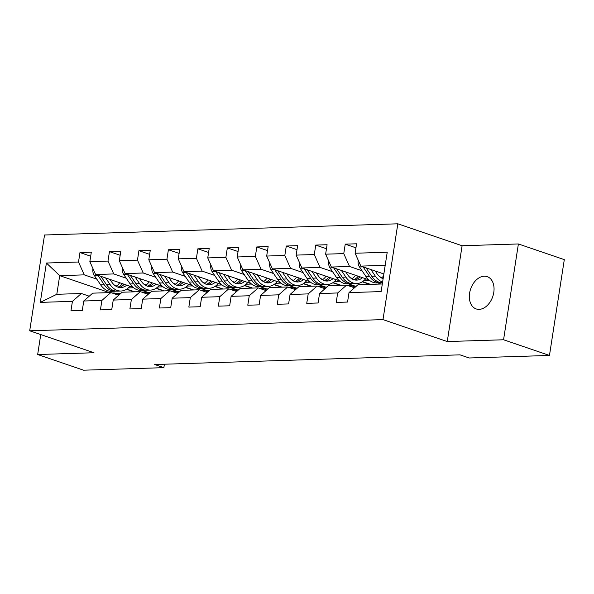 <?xml version="1.0" encoding="UTF-8"?>
<svg xmlns="http://www.w3.org/2000/svg" width="594" height="594" viewBox="0 0 594 594"><rect width="100%" height="100%" fill="white"/><g stroke="black" fill="none" stroke-linecap="round" stroke-linejoin="round"><path stroke-width="0.89" d="M479.128 309.363A17.055 11.694 -71.2 0 0 493.369 294.505A17.055 11.694 -71.2 0 0 487.206 276.656A17.055 11.694 -71.2 0 0 484.259 276.217A17.055 11.694 -71.2 0 0 470.025 291.082A17.055 11.694 -71.2 0 0 476.188 308.932A17.055 11.694 -71.2 0 0 479.128 309.363M397.824 223.804L44.535 234.994L29.7 330.799L382.996 319.609L397.824 223.804L462.095 245.745L447.26 341.55L503.564 339.768L518.391 243.963L462.095 245.745M518.391 243.963L564.3 259.63L549.465 355.442L503.564 339.768M109.43 292.627L59.697 275.646L56.809 294.29L81.371 293.51L72.423 301.358L70.961 310.811L82.291 310.454L83.754 301.002L101.893 300.43L100.431 309.882L111.769 309.519L113.231 300.067L131.371 299.495L129.9 308.947L141.238 308.59L142.701 299.138L160.84 298.559L159.378 308.011L170.716 307.655L172.178 298.203L190.31 297.631L188.847 307.083L200.185 306.719L201.648 297.267L219.787 296.696L218.325 306.148L229.655 305.791L231.118 296.339L249.257 295.76L247.795 305.212L259.132 304.856L260.595 295.404L278.727 294.832L277.264 304.277L288.602 303.92L290.065 294.468L308.204 293.896L306.742 303.348L318.072 302.985L319.542 293.533L337.674 292.961L336.211 302.413L347.549 302.056L349.012 292.604L381.133 291.587L387.221 252.227L355.108 253.244L356.571 243.792L345.233 244.149L355.947 247.809M72.423 301.358L40.303 302.376L46.399 263.023L78.512 262.006L79.975 252.554L90.689 256.207M345.233 244.149L343.77 253.601L325.631 254.18L327.094 244.728L315.763 245.084L314.293 254.536L296.161 255.108L297.624 245.656L286.286 246.02L284.823 255.472L266.684 256.044L268.146 246.592L256.816 246.948L255.353 256.4L237.214 256.979L238.677 247.527L227.339 247.884L225.876 257.336L207.744 257.907L209.207 248.455L197.869 248.819L196.406 258.271L178.267 258.843L179.73 249.391L168.399 249.747L166.936 259.199L148.797 259.778L150.26 250.326L138.922 250.683L137.459 260.135L119.32 260.707L120.79 251.262L109.452 251.618L107.989 261.07L89.85 261.642L91.313 252.19L79.975 252.554M549.465 355.442L469.171 357.982L459.994 354.848L154.685 364.523L163.87 367.656L164.397 364.211M83.754 301.002L92.709 293.154L110.84 292.575L118.711 295.263M150.096 292.649L148.842 292.686L142.018 290.355M133.071 287.303L95.589 274.51L113.729 273.938L126.262 278.215M163.461 290.912L155.962 288.35M146.169 285.009L144.008 284.274M110.84 292.575L101.893 300.43M89.85 261.642L95.589 274.51M107.989 261.07L113.729 273.938M113.231 300.067L122.178 292.218L140.318 291.647L148.181 294.327M179.574 291.713L178.311 291.758L171.488 289.427M162.548 286.375L125.067 273.574L143.199 273.002L155.732 277.279M192.931 289.976L185.439 287.422M175.638 284.073L173.478 283.338M140.318 291.647L131.371 299.495M119.32 260.707L125.067 273.574M137.459 260.135L143.199 273.002M142.701 299.138L151.648 291.283L169.787 290.711L177.651 293.399M209.043 290.778L207.789 290.822L200.965 288.491M192.018 285.439L154.537 272.639L172.676 272.067L185.202 276.344M222.408 289.048L214.909 286.486M205.116 283.145L202.948 282.402M169.787 290.711L160.84 298.559M148.797 259.778L154.537 272.639M166.936 259.199L172.676 272.067M172.178 298.203L181.125 290.355L199.257 289.775L207.128 292.463M238.513 289.85L237.258 289.887L230.435 287.555M221.495 284.504L184.014 271.71L202.146 271.131L214.679 275.408M251.878 288.112L244.379 285.551M234.585 282.209L232.425 281.467M199.257 289.775L190.31 297.631M178.267 258.843L184.014 271.71M196.406 258.271L202.146 271.131M201.648 297.267L210.595 289.419L228.735 288.847L236.598 291.528M267.991 288.914L266.736 288.951L259.905 286.627M250.965 283.568L213.484 270.775L231.623 270.203L244.149 274.48M281.348 287.177L273.856 284.623M264.055 281.274L261.895 280.539M228.735 288.847L219.787 296.696M207.744 257.907L213.484 270.775M225.876 257.336L231.623 270.203M231.118 296.339L240.073 288.484L258.204 287.912L266.075 290.6M297.46 287.979L296.206 288.023L289.382 285.692M280.435 282.64L242.953 269.839L261.093 269.268L273.619 273.544M310.825 286.249L303.326 283.687M293.533 280.338L291.372 279.603M258.204 287.912L249.257 295.76M237.214 256.979L242.953 269.839M255.353 256.4L261.093 269.268M260.595 295.404L269.542 287.555L287.682 286.976L295.545 289.664M326.938 287.051L325.675 287.088L318.852 284.756M309.912 281.704L272.431 268.911L290.563 268.332L303.096 272.609M340.295 285.313L332.796 282.751M323.002 279.41L320.842 278.668M287.682 286.976L278.727 294.832M266.684 256.044L272.431 268.911M284.823 255.472L290.563 268.332M290.065 294.468L299.012 286.62L317.151 286.048L325.015 288.729M356.407 286.115L355.153 286.152L348.329 283.821M339.382 280.769L301.901 267.976L320.04 267.404L332.566 271.681M369.765 284.377L362.273 281.816M352.48 278.475L350.312 277.74M317.151 286.048L308.204 293.896M296.161 255.108L301.901 267.976M314.293 254.536L320.04 267.404M319.542 293.533L328.489 285.684L346.621 285.113L354.492 287.793M381.103 284.021L377.799 282.893M368.852 279.841L331.37 267.04L349.51 266.468L362.043 270.745M381.949 277.539L379.789 276.804M346.621 285.113L337.674 292.961M325.631 254.18L331.37 267.04M343.77 253.601L349.51 266.468M349.012 292.604L357.959 284.749L382.306 283.984M383.858 273.96L360.848 266.105L385.194 265.34M355.108 253.244L360.848 266.105M40.756 334.578L37.667 354.521L83.576 370.196L163.87 367.656M37.667 354.521L93.971 352.739L29.7 330.799M447.26 341.55L382.996 319.609M81.371 293.51L89.234 296.198M120.627 293.584L117.189 293.688M133.984 291.847L126.492 289.285M116.691 285.944L114.531 285.202M96.785 279.143L84.259 274.866L59.697 275.646L46.399 263.023M354.462 285.922L352.279 285.989M324.985 286.85L322.809 286.924M295.515 287.786L293.332 287.852M266.045 288.721L263.862 288.788M236.568 289.649L234.392 289.724M207.098 290.585L204.915 290.652M177.621 291.52L175.445 291.587M148.151 292.448L145.968 292.523M56.809 294.29L40.303 302.376M78.512 262.006L84.259 274.866M362.548 281.638L370.5 284.355M369.423 280.309L364.04 280.479M315.763 245.084L326.477 248.745M333.071 282.573L341.03 285.291M339.946 281.237L334.563 281.408M286.286 246.02L297 249.673M303.601 283.509L311.553 286.219M310.476 282.172L305.093 282.343M256.816 246.948L267.53 250.609M274.131 284.437L282.083 287.154M281.007 283.108L275.623 283.279M227.339 247.884L238.053 251.544M244.654 285.372L252.606 288.09M251.529 284.043L246.146 284.214M197.869 248.819L208.583 252.472M215.184 286.308L223.136 289.026M222.059 284.972L216.676 285.142M168.399 249.747L179.113 253.408M185.707 287.244L193.666 289.954M192.582 285.907L187.199 286.078M138.922 250.683L149.636 254.343M156.237 288.172L164.189 290.889M163.112 286.843L157.729 287.013M109.452 251.618L120.166 255.279M126.767 289.107L134.719 291.825M133.643 287.771L128.259 287.942M358.286 260.372L358.16 260.618A7.061 4.975 88.2 0 0 359.489 266.973L365.919 276.477A20.389 14.367 88.2 0 0 376.834 282.922L380.42 282.811A20.389 14.367 88.2 0 0 381.556 282.707M381.4 277.925A16.922 11.932 88.2 0 0 383.524 276.121M370.864 269.528L375.363 276.18A20.389 14.367 88.2 0 0 382.603 282.068M375.215 271.013L377.108 273.812A16.922 11.932 88.2 0 0 383.123 278.697M363.09 266.877L369.505 276.366A20.389 14.367 88.2 0 0 380.42 282.811M382.499 282.737A20.389 14.367 -91.8 0 1 371.777 276.292L366.097 267.901M348.039 285.595A20.389 14.367 -91.8 0 1 348.901 285.528A20.389 14.367 -91.8 0 1 355.086 287.273M318.562 286.523A20.389 14.367 -91.8 0 1 319.431 286.464A20.389 14.367 -91.8 0 1 325.609 288.209M328.816 261.308L328.69 261.553A7.061 4.975 88.2 0 0 330.019 267.909L336.449 277.413A20.389 14.367 88.2 0 0 347.364 283.858L350.95 283.739A20.389 14.367 88.2 0 0 352.079 283.642M351.93 278.861A16.922 11.932 88.2 0 0 355.464 275.267M341.394 270.463L345.894 277.108A20.389 14.367 88.2 0 0 356.808 283.553A20.389 14.367 88.2 0 0 365.681 278.757M345.745 271.948L347.639 274.747A16.922 11.932 88.2 0 0 356.697 280.093A16.922 11.932 88.2 0 0 362.54 277.68M333.613 267.805L340.035 277.294A20.389 14.367 88.2 0 0 350.95 283.739M358.264 276.225A16.922 11.932 -91.8 0 1 353.749 279.67M356.808 283.553L353.215 283.672A20.389 14.367 -91.8 0 1 342.3 277.227L336.627 268.837M354.893 279.96A16.922 11.932 88.2 0 0 359.971 276.804M299.339 262.236L299.22 262.481A7.061 4.975 88.2 0 0 300.542 268.844L306.972 278.341A20.389 14.367 88.2 0 0 317.887 284.786L321.48 284.675A20.389 14.367 88.2 0 0 322.609 284.578M322.46 279.789A16.922 11.932 88.2 0 0 325.987 276.195M311.924 271.399L316.416 278.044A20.389 14.367 88.2 0 0 327.331 284.489A20.389 14.367 88.2 0 0 336.211 279.685M316.275 272.884L318.161 275.675A16.922 11.932 88.2 0 0 327.227 281.029A16.922 11.932 88.2 0 0 333.063 278.616M304.143 268.74L310.565 278.23A20.389 14.367 88.2 0 0 321.48 284.675M328.794 277.153A16.922 11.932 -91.8 0 1 324.279 280.598M327.331 284.489L323.745 284.6A20.389 14.367 -91.8 0 1 312.83 278.155L307.157 269.765M325.423 280.888A16.922 11.932 88.2 0 0 330.494 277.74M289.092 287.459A20.389 14.367 -91.8 0 1 289.954 287.392A20.389 14.367 -91.8 0 1 296.139 289.144M259.615 288.394A20.389 14.367 -91.8 0 1 260.484 288.328A20.389 14.367 -91.8 0 1 266.661 290.08M230.145 289.33A20.389 14.367 -91.8 0 1 231.014 289.263A20.389 14.367 -91.8 0 1 237.192 291.008M269.869 263.172L269.743 263.417A7.061 4.975 88.2 0 0 271.072 269.773L277.502 279.277A20.389 14.367 88.2 0 0 288.417 285.721L292.003 285.61A20.389 14.367 88.2 0 0 293.139 285.506M292.983 280.724A16.922 11.932 88.2 0 0 296.517 277.131M282.447 272.327L286.947 278.98A20.389 14.367 88.2 0 0 297.861 285.424A20.389 14.367 88.2 0 0 306.734 280.62M286.798 273.812L288.691 276.611A16.922 11.932 88.2 0 0 297.75 281.957A16.922 11.932 88.2 0 0 303.593 279.544M274.673 269.676L281.088 279.165A20.389 14.367 88.2 0 0 292.003 285.61M299.317 278.089A16.922 11.932 -91.8 0 1 294.81 281.534M297.861 285.424L294.275 285.536A20.389 14.367 -91.8 0 1 283.36 279.091L277.68 270.701M295.953 281.823A16.922 11.932 88.2 0 0 301.024 278.668M240.399 264.107L240.273 264.352A7.061 4.975 88.2 0 0 241.602 270.708L248.025 280.212A20.389 14.367 88.2 0 0 258.939 286.657L262.533 286.538A20.389 14.367 88.2 0 0 263.662 286.442M263.513 281.66A16.922 11.932 88.2 0 0 267.04 278.066M252.977 273.262L257.477 279.915A20.389 14.367 88.2 0 0 268.391 286.353A20.389 14.367 88.2 0 0 277.264 281.556M257.328 274.747L259.222 277.547A16.922 11.932 88.2 0 0 268.28 282.893A16.922 11.932 88.2 0 0 274.116 280.479M245.196 270.604L251.618 280.101A20.389 14.367 88.2 0 0 262.533 286.538M269.847 279.024A16.922 11.932 -91.8 0 1 265.332 282.469M268.391 286.353L264.798 286.471A20.389 14.367 -91.8 0 1 253.883 280.026L248.21 271.636M266.476 282.759A16.922 11.932 88.2 0 0 271.547 279.603M210.922 265.043L210.796 265.28A7.061 4.975 88.2 0 0 212.125 271.644L218.555 281.148A20.389 14.367 88.2 0 0 229.47 287.585L233.056 287.474A20.389 14.367 88.2 0 0 234.192 287.377M234.036 282.596A16.922 11.932 88.2 0 0 237.57 279.002M223.5 274.198L227.999 280.843A20.389 14.367 88.2 0 0 238.914 287.288A20.389 14.367 88.2 0 0 247.787 282.484M227.858 275.683L229.744 278.475A16.922 11.932 88.2 0 0 238.803 283.828A16.922 11.932 88.2 0 0 244.646 281.415M215.726 271.54L222.141 281.029A20.389 14.367 88.2 0 0 233.056 287.474M240.377 279.952A16.922 11.932 -91.8 0 1 235.863 283.397M238.914 287.288L235.328 287.399A20.389 14.367 -91.8 0 1 224.413 280.962L218.733 272.572M237.006 283.687A16.922 11.932 88.2 0 0 242.077 280.539M200.675 290.258A20.389 14.367 -91.8 0 1 201.537 290.199A20.389 14.367 -91.8 0 1 207.722 291.944M181.452 265.971L181.326 266.216A7.061 4.975 88.2 0 0 182.655 272.572L189.085 282.076A20.389 14.367 88.2 0 0 200 288.521L203.586 288.409A20.389 14.367 88.2 0 0 204.715 288.305M204.566 283.524A16.922 11.932 88.2 0 0 208.1 279.93M194.03 275.126L198.53 281.779A20.389 14.367 88.2 0 0 209.444 288.224A20.389 14.367 88.2 0 0 218.317 283.42M198.381 276.618L200.275 279.41A16.922 11.932 88.2 0 0 209.333 284.756A16.922 11.932 88.2 0 0 215.177 282.35M186.249 272.475L192.671 281.964A20.389 14.367 88.2 0 0 203.586 288.409M210.9 280.888A16.922 11.932 -91.8 0 1 206.385 284.333M209.444 288.224L205.851 288.335A20.389 14.367 -91.8 0 1 194.936 281.89L189.263 273.5M207.536 284.623A16.922 11.932 88.2 0 0 212.607 281.467M171.198 291.194A20.389 14.367 -91.8 0 1 172.067 291.127A20.389 14.367 -91.8 0 1 178.245 292.879M151.975 266.906L151.856 267.151A7.061 4.975 88.2 0 0 153.178 273.507L159.608 283.011A20.389 14.367 88.2 0 0 170.523 289.456L174.116 289.345A20.389 14.367 88.2 0 0 175.245 289.241M175.096 284.459A16.922 11.932 88.2 0 0 178.623 280.865M164.56 276.062L169.052 282.714A20.389 14.367 88.2 0 0 179.967 289.159A20.389 14.367 88.2 0 0 188.847 284.355M168.911 277.547L170.797 280.346A16.922 11.932 88.2 0 0 179.863 285.692A16.922 11.932 88.2 0 0 185.699 283.279M156.779 273.411L163.202 282.9A20.389 14.367 88.2 0 0 174.116 289.345M181.43 281.823A16.922 11.932 -91.8 0 1 176.915 285.269M179.967 289.159L176.381 289.271A20.389 14.367 -91.8 0 1 165.466 282.826L159.793 274.435M178.059 285.558A16.922 11.932 88.2 0 0 183.13 282.402M141.728 292.129A20.389 14.367 -91.8 0 1 142.59 292.062A20.389 14.367 -91.8 0 1 148.775 293.807M122.505 267.842L122.379 268.087A7.061 4.975 88.2 0 0 123.708 274.443L130.138 283.947A20.389 14.367 88.2 0 0 141.053 290.392L144.639 290.273A20.389 14.367 88.2 0 0 145.775 290.176M145.619 285.395A16.922 11.932 88.2 0 0 149.153 281.801M135.083 276.997L139.583 283.642A20.389 14.367 88.2 0 0 150.497 290.087A20.389 14.367 88.2 0 0 159.37 285.291M139.434 278.482L141.327 281.281A16.922 11.932 88.2 0 0 150.386 286.627A16.922 11.932 88.2 0 0 156.229 284.214M127.309 274.339L133.724 283.828A20.389 14.367 88.2 0 0 144.639 290.273M151.953 282.759A16.922 11.932 -91.8 0 1 147.446 286.204M150.497 290.087L146.911 290.206A20.389 14.367 -91.8 0 1 135.996 283.761L130.316 275.371M148.589 286.494A16.922 11.932 88.2 0 0 153.66 283.338M112.251 293.057A20.389 14.367 -91.8 0 1 113.12 292.998A20.389 14.367 -91.8 0 1 119.297 294.743M93.035 268.77L92.909 269.015A7.061 4.975 88.2 0 0 94.238 275.378L100.661 284.875A20.389 14.367 88.2 0 0 111.575 291.32L115.169 291.209A20.389 14.367 88.2 0 0 116.298 291.112M116.149 286.323A16.922 11.932 88.2 0 0 119.684 282.729M105.613 277.933L110.113 284.578A20.389 14.367 88.2 0 0 121.028 291.023A20.389 14.367 88.2 0 0 129.9 286.219M109.964 279.418L111.858 282.209A16.922 11.932 88.2 0 0 120.916 287.563A16.922 11.932 88.2 0 0 126.752 285.15M97.832 275.274L104.254 284.764A20.389 14.367 88.2 0 0 115.169 291.209M122.483 283.687A16.922 11.932 -91.8 0 1 117.968 287.132M121.028 291.023L117.434 291.134A20.389 14.367 -91.8 0 1 106.519 284.689L100.846 276.299M119.112 287.422A16.922 11.932 88.2 0 0 124.183 284.274M369.505 276.366L365.919 276.477M375.363 276.18L371.777 276.292M363.053 266.862L359.489 266.973M340.035 277.294L336.449 277.413M345.894 277.108L342.3 277.227M333.583 267.797L330.019 267.909M310.565 278.23L306.972 278.341M316.416 278.044L312.83 278.155M304.106 268.726L300.542 268.844M281.088 279.165L277.502 279.277M286.947 278.98L283.36 279.091M274.636 269.661L271.072 269.773M251.618 280.101L248.025 280.212M257.477 279.915L253.883 280.026M245.166 270.597L241.602 270.708M222.141 281.029L218.555 281.148M227.999 280.843L224.413 280.962M215.689 271.532L212.125 271.644M192.671 281.964L189.085 282.076M198.53 281.779L194.936 281.89M186.219 272.46L182.655 272.572M163.202 282.9L159.608 283.011M169.052 282.714L165.466 282.826M156.742 273.396L153.178 273.507M133.724 283.828L130.138 283.947M139.583 283.642L135.996 283.761M127.272 274.331L123.708 274.443M104.254 284.764L100.661 284.875M110.113 284.578L106.519 284.689M97.802 275.26L94.238 275.378M348.901 285.528L347.936 285.558M319.431 286.464L318.466 286.494M289.954 287.392L288.988 287.429M260.484 288.328L259.519 288.357M231.014 289.263L230.049 289.293M201.537 290.199L200.572 290.228M172.067 291.127L171.102 291.157M142.59 292.062L141.624 292.092M113.12 292.998L112.155 293.028"/></g></svg>
